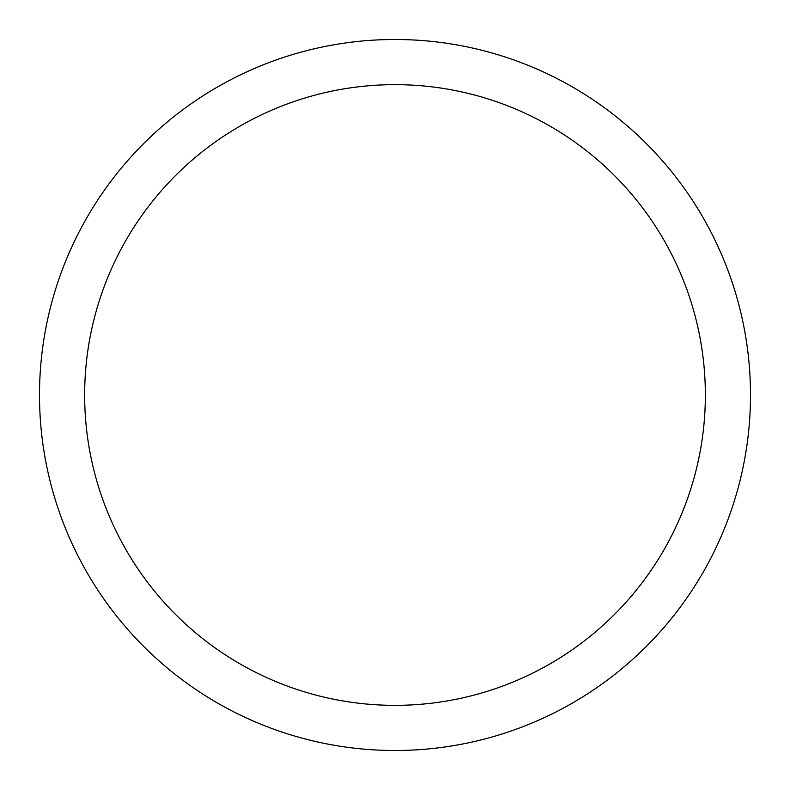 <?xml version="1.0" encoding="UTF-8"?>
<svg xmlns="http://www.w3.org/2000/svg" width="790" height="790" viewBox="0 0 790 790"><rect width="100%" height="100%" fill="white"/><g stroke="black" fill="none" stroke-linecap="round" stroke-linejoin="round"><path stroke-width="1.19" d="M705.351 395A310.351 310.351 0 0 0 395 84.648A310.351 310.351 0 0 0 84.648 395A310.351 310.351 0 0 0 395 705.351A310.351 310.351 0 0 0 705.351 395M750.5 395A355.5 355.5 0 0 0 395 39.5A355.5 355.5 0 0 0 39.5 395A355.5 355.5 0 0 0 395 750.5A355.5 355.5 0 0 0 750.5 395"/></g></svg>
